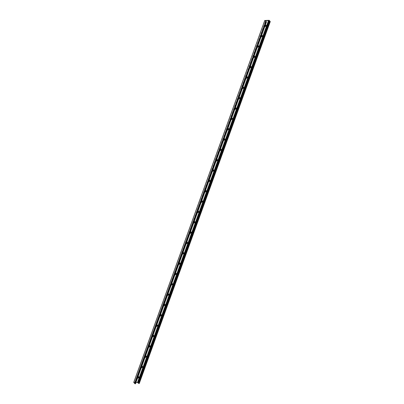 <?xml version="1.0" encoding="UTF-8"?>
<svg xmlns="http://www.w3.org/2000/svg" width="404" height="404" viewBox="0 0 404 404"><rect width="100%" height="100%" fill="white"/><g stroke="black" fill="none" stroke-linecap="round" stroke-linejoin="round"><path stroke-width="0.3" stroke-dasharray="2.02 1.52" d="M265.388 25.174A0.515 0.333 137.3 0 0 264.61 25.846A0.515 0.333 137.3 0 0 265.044 25.866M265.307 25.129A0.515 0.333 137.3 0 0 264.655 25.896A0.515 0.333 137.3 0 0 265.014 25.942M264.777 26.593A0.975 0.631 -42.7 0 1 264.529 25.75A0.975 0.631 -42.7 0 1 265.276 25.058A0.975 0.631 -42.7 0 1 265.342 25.038M261.646 35.512A0.515 0.333 137.3 0 0 260.868 36.188A0.515 0.333 137.3 0 0 261.297 36.203M261.565 35.471A0.515 0.333 137.3 0 0 260.913 36.234A0.515 0.333 137.3 0 0 261.272 36.284M261.034 36.936A0.975 0.631 -42.7 0 1 260.787 36.092A0.975 0.631 -42.7 0 1 261.534 35.401A0.975 0.631 -42.7 0 1 261.6 35.38M257.904 45.854A0.515 0.333 137.3 0 0 257.126 46.526A0.515 0.333 137.3 0 0 257.555 46.546M257.823 45.814A0.515 0.333 137.3 0 0 257.171 46.576A0.515 0.333 137.3 0 0 257.53 46.622M257.292 47.273A0.975 0.631 -42.7 0 1 257.045 46.43A0.975 0.631 -42.7 0 1 257.792 45.743A0.975 0.631 -42.7 0 1 257.853 45.718M254.156 56.196A0.515 0.333 137.3 0 0 253.384 56.868A0.515 0.333 137.3 0 0 253.813 56.883M254.076 56.151A0.515 0.333 137.3 0 0 253.424 56.913A0.515 0.333 137.3 0 0 253.783 56.964M253.55 57.615A0.975 0.631 -42.7 0 1 253.303 56.772A0.975 0.631 -42.7 0 1 254.05 56.08A0.975 0.631 -42.7 0 1 254.111 56.06M250.414 66.534A0.515 0.333 137.3 0 0 249.637 67.21A0.515 0.333 137.3 0 0 250.071 67.226M250.334 66.493A0.515 0.333 137.3 0 0 249.682 67.256A0.515 0.333 137.3 0 0 250.041 67.306M249.803 67.953A0.975 0.631 -42.7 0 1 249.561 67.115A0.975 0.631 -42.7 0 1 250.303 66.423A0.975 0.631 -42.7 0 1 250.369 66.397M246.672 76.876A0.515 0.333 137.3 0 0 245.895 77.548A0.515 0.333 137.3 0 0 246.329 77.568M246.591 76.831A0.515 0.333 137.3 0 0 245.94 77.598A0.515 0.333 137.3 0 0 246.299 77.644M246.061 78.295A0.975 0.631 -42.7 0 1 245.814 77.452A0.975 0.631 -42.7 0 1 246.561 76.76A0.975 0.631 -42.7 0 1 246.627 76.74M242.93 87.213A0.515 0.333 137.3 0 0 242.153 87.89A0.515 0.333 137.3 0 0 242.582 87.905M242.849 87.173A0.515 0.333 137.3 0 0 242.198 87.936A0.515 0.333 137.3 0 0 242.557 87.986M242.319 88.638A0.975 0.631 -42.7 0 1 242.072 87.794A0.975 0.631 -42.7 0 1 242.819 87.102A0.975 0.631 -42.7 0 1 242.885 87.082M239.188 97.556A0.515 0.333 137.3 0 0 238.411 98.228A0.515 0.333 137.3 0 0 238.84 98.248M239.107 97.516A0.515 0.333 137.3 0 0 238.451 98.278A0.515 0.333 137.3 0 0 238.809 98.323M238.577 98.975A0.975 0.631 -42.7 0 1 238.33 98.132A0.975 0.631 -42.7 0 1 239.077 97.445A0.975 0.631 -42.7 0 1 239.138 97.42M235.441 107.898A0.515 0.333 137.3 0 0 234.663 108.57A0.515 0.333 137.3 0 0 235.098 108.585M235.36 107.853A0.515 0.333 137.3 0 0 234.709 108.615A0.515 0.333 137.3 0 0 235.067 108.666M234.835 109.317A0.975 0.631 -42.7 0 1 234.588 108.474A0.975 0.631 -42.7 0 1 235.335 107.782A0.975 0.631 -42.7 0 1 235.396 107.762M231.699 118.236A0.515 0.333 137.3 0 0 230.921 118.912A0.515 0.333 137.3 0 0 231.356 118.927M231.618 118.195A0.515 0.333 137.3 0 0 230.967 118.958A0.515 0.333 137.3 0 0 231.325 119.008M231.088 119.655A0.975 0.631 -42.7 0 1 230.841 118.811A0.975 0.631 -42.7 0 1 231.588 118.125A0.975 0.631 -42.7 0 1 231.654 118.099M227.957 128.578A0.515 0.333 137.3 0 0 227.179 129.25A0.515 0.333 137.3 0 0 227.609 129.27M227.876 128.533A0.515 0.333 137.3 0 0 227.225 129.3A0.515 0.333 137.3 0 0 227.583 129.346M227.346 129.997A0.975 0.631 -42.7 0 1 227.099 129.154A0.975 0.631 -42.7 0 1 227.846 128.462A0.975 0.631 -42.7 0 1 227.912 128.442M224.215 138.915A0.515 0.333 137.3 0 0 223.437 139.592A0.515 0.333 137.3 0 0 223.867 139.607M224.134 138.875A0.515 0.333 137.3 0 0 223.483 139.638A0.515 0.333 137.3 0 0 223.841 139.688M223.604 140.339A0.975 0.631 -42.7 0 1 223.356 139.496A0.975 0.631 -42.7 0 1 224.104 138.804A0.975 0.631 -42.7 0 1 224.164 138.784M220.468 149.258A0.515 0.333 137.3 0 0 219.695 149.929A0.515 0.333 137.3 0 0 220.124 149.95M220.392 149.217A0.515 0.333 137.3 0 0 219.736 149.98A0.515 0.333 137.3 0 0 220.094 150.025M219.862 150.677A0.975 0.631 -42.7 0 1 219.614 149.833A0.975 0.631 -42.7 0 1 220.362 149.147A0.975 0.631 -42.7 0 1 220.422 149.121M216.726 159.6A0.515 0.333 137.3 0 0 215.948 160.272A0.515 0.333 137.3 0 0 216.382 160.287M216.645 159.555A0.515 0.333 137.3 0 0 215.994 160.317A0.515 0.333 137.3 0 0 216.352 160.368M216.115 161.019A0.975 0.631 -42.7 0 1 215.872 160.176A0.975 0.631 -42.7 0 1 216.615 159.484A0.975 0.631 -42.7 0 1 216.68 159.464M212.984 169.938A0.515 0.333 137.3 0 0 212.206 170.614A0.515 0.333 137.3 0 0 212.64 170.629M212.903 169.897A0.515 0.333 137.3 0 0 212.252 170.66A0.515 0.333 137.3 0 0 212.61 170.71M212.373 171.357A0.975 0.631 -42.7 0 1 212.125 170.513A0.975 0.631 -42.7 0 1 212.873 169.826A0.975 0.631 -42.7 0 1 212.938 169.801M209.242 180.28A0.515 0.333 137.3 0 0 208.464 180.952A0.515 0.333 137.3 0 0 208.893 180.972M209.161 180.234A0.515 0.333 137.3 0 0 208.509 181.002A0.515 0.333 137.3 0 0 208.868 181.048M208.631 181.699A0.975 0.631 -42.7 0 1 208.383 180.856A0.975 0.631 -42.7 0 1 209.131 180.164A0.975 0.631 -42.7 0 1 209.196 180.144M205.5 190.617A0.515 0.333 137.3 0 0 204.722 191.294A0.515 0.333 137.3 0 0 205.151 191.309M205.419 190.577A0.515 0.333 137.3 0 0 204.762 191.339A0.515 0.333 137.3 0 0 205.121 191.39M204.889 192.041A0.975 0.631 -42.7 0 1 204.641 191.198A0.975 0.631 -42.7 0 1 205.389 190.506A0.975 0.631 -42.7 0 1 205.449 190.486M201.753 200.96A0.515 0.333 137.3 0 0 200.975 201.631A0.515 0.333 137.3 0 0 201.409 201.652M201.672 200.919A0.515 0.333 137.3 0 0 201.02 201.682A0.515 0.333 137.3 0 0 201.379 201.727M201.147 202.379A0.975 0.631 -42.7 0 1 200.899 201.535A0.975 0.631 -42.7 0 1 201.647 200.849A0.975 0.631 -42.7 0 1 201.707 200.823M198.011 211.297A0.515 0.333 137.3 0 0 197.233 211.974A0.515 0.333 137.3 0 0 197.667 211.989M197.93 211.257A0.515 0.333 137.3 0 0 197.278 212.019A0.515 0.333 137.3 0 0 197.637 212.07M197.399 212.721A0.975 0.631 -42.7 0 1 197.152 211.878A0.975 0.631 -42.7 0 1 197.899 211.186A0.975 0.631 -42.7 0 1 197.965 211.166M194.268 221.639A0.515 0.333 137.3 0 0 193.491 222.316A0.515 0.333 137.3 0 0 193.92 222.331M194.188 221.599A0.515 0.333 137.3 0 0 193.536 222.362A0.515 0.333 137.3 0 0 193.895 222.412M193.657 223.059A0.975 0.631 -42.7 0 1 193.41 222.215A0.975 0.631 -42.7 0 1 194.157 221.528A0.975 0.631 -42.7 0 1 194.223 221.503M190.526 231.982A0.515 0.333 137.3 0 0 189.749 232.654A0.515 0.333 137.3 0 0 190.178 232.669M190.446 231.936A0.515 0.333 137.3 0 0 189.794 232.704A0.515 0.333 137.3 0 0 190.153 232.749M189.915 233.401A0.975 0.631 -42.7 0 1 189.668 232.558A0.975 0.631 -42.7 0 1 190.415 231.866A0.975 0.631 -42.7 0 1 190.476 231.846M186.779 242.319A0.515 0.333 137.3 0 0 186.007 242.996A0.515 0.333 137.3 0 0 186.436 243.011M186.704 242.279A0.515 0.333 137.3 0 0 186.047 243.041A0.515 0.333 137.3 0 0 186.406 243.092M186.173 243.743A0.975 0.631 -42.7 0 1 185.926 242.9A0.975 0.631 -42.7 0 1 186.673 242.208A0.975 0.631 -42.7 0 1 186.734 242.188M183.037 252.662A0.515 0.333 137.3 0 0 182.26 253.333A0.515 0.333 137.3 0 0 182.694 253.353M182.956 252.621A0.515 0.333 137.3 0 0 182.305 253.384A0.515 0.333 137.3 0 0 182.664 253.429M182.431 254.081A0.975 0.631 -42.7 0 1 182.184 253.237A0.975 0.631 -42.7 0 1 182.926 252.55A0.975 0.631 -42.7 0 1 182.992 252.525M179.295 262.999A0.515 0.333 137.3 0 0 178.518 263.676A0.515 0.333 137.3 0 0 178.952 263.691M179.214 262.959A0.515 0.333 137.3 0 0 178.563 263.721A0.515 0.333 137.3 0 0 178.922 263.772M178.684 264.423A0.975 0.631 -42.7 0 1 178.437 263.58A0.975 0.631 -42.7 0 1 179.184 262.888A0.975 0.631 -42.7 0 1 179.25 262.868M175.553 273.341A0.515 0.333 137.3 0 0 174.775 274.013A0.515 0.333 137.3 0 0 175.205 274.033M175.472 273.301A0.515 0.333 137.3 0 0 174.821 274.064A0.515 0.333 137.3 0 0 175.179 274.114M174.942 274.76A0.975 0.631 -42.7 0 1 174.695 273.917A0.975 0.631 -42.7 0 1 175.442 273.23A0.975 0.631 -42.7 0 1 175.508 273.205M171.811 283.684A0.515 0.333 137.3 0 0 171.033 284.355A0.515 0.333 137.3 0 0 171.463 284.371M171.73 283.638A0.515 0.333 137.3 0 0 171.079 284.406A0.515 0.333 137.3 0 0 171.432 284.451M171.2 285.103A0.975 0.631 -42.7 0 1 170.953 284.259A0.975 0.631 -42.7 0 1 171.7 283.568A0.975 0.631 -42.7 0 1 171.761 283.547M168.064 294.021A0.515 0.333 137.3 0 0 167.291 294.698A0.515 0.333 137.3 0 0 167.721 294.713M167.983 293.981A0.515 0.333 137.3 0 0 167.332 294.743A0.515 0.333 137.3 0 0 167.69 294.794M167.458 295.445A0.975 0.631 -42.7 0 1 167.211 294.602A0.975 0.631 -42.7 0 1 167.958 293.91A0.975 0.631 -42.7 0 1 168.019 293.885M164.322 304.364A0.515 0.333 137.3 0 0 163.544 305.035A0.515 0.333 137.3 0 0 163.979 305.055M164.241 304.323A0.515 0.333 137.3 0 0 163.59 305.086A0.515 0.333 137.3 0 0 163.948 305.131M163.711 305.783A0.975 0.631 -42.7 0 1 163.463 304.939A0.975 0.631 -42.7 0 1 164.211 304.247A0.975 0.631 -42.7 0 1 164.276 304.227M160.58 314.701A0.515 0.333 137.3 0 0 159.802 315.378A0.515 0.333 137.3 0 0 160.231 315.393M160.499 314.66A0.515 0.333 137.3 0 0 159.848 315.423A0.515 0.333 137.3 0 0 160.206 315.474M159.969 316.125A0.975 0.631 -42.7 0 1 159.721 315.282A0.975 0.631 -42.7 0 1 160.469 314.59A0.975 0.631 -42.7 0 1 160.534 314.57M156.838 325.043A0.515 0.333 137.3 0 0 156.06 325.715A0.515 0.333 137.3 0 0 156.489 325.735M156.757 325.003A0.515 0.333 137.3 0 0 156.106 325.765A0.515 0.333 137.3 0 0 156.464 325.816M156.227 326.462A0.975 0.631 -42.7 0 1 155.979 325.619A0.975 0.631 -42.7 0 1 156.727 324.932A0.975 0.631 -42.7 0 1 156.787 324.907M153.096 335.386A0.515 0.333 137.3 0 0 152.318 336.057A0.515 0.333 137.3 0 0 152.747 336.072M153.015 335.34A0.515 0.333 137.3 0 0 152.358 336.108A0.515 0.333 137.3 0 0 152.717 336.153M152.485 336.805A0.975 0.631 -42.7 0 1 152.237 335.961A0.975 0.631 -42.7 0 1 152.985 335.269A0.975 0.631 -42.7 0 1 153.045 335.249M149.349 345.723A0.515 0.333 137.3 0 0 148.571 346.4A0.515 0.333 137.3 0 0 149.005 346.415M149.268 345.683A0.515 0.333 137.3 0 0 148.616 346.445A0.515 0.333 137.3 0 0 148.975 346.496M148.743 347.142A0.975 0.631 -42.7 0 1 148.495 346.304A0.975 0.631 -42.7 0 1 149.243 345.612A0.975 0.631 -42.7 0 1 149.303 345.587M145.607 356.065A0.515 0.333 137.3 0 0 144.829 356.737A0.515 0.333 137.3 0 0 145.263 356.757M145.526 356.025A0.515 0.333 137.3 0 0 144.874 356.788A0.515 0.333 137.3 0 0 145.233 356.833M144.996 357.484A0.975 0.631 -42.7 0 1 144.748 356.641A0.975 0.631 -42.7 0 1 145.496 355.949A0.975 0.631 -42.7 0 1 145.561 355.929M141.865 366.403A0.515 0.333 137.3 0 0 141.087 367.079A0.515 0.333 137.3 0 0 141.516 367.095M141.784 366.362A0.515 0.333 137.3 0 0 141.132 367.125A0.515 0.333 137.3 0 0 141.491 367.175M141.254 367.827A0.975 0.631 -42.7 0 1 141.006 366.984A0.975 0.631 -42.7 0 1 141.754 366.292A0.975 0.631 -42.7 0 1 141.819 366.271M138.123 376.745A0.515 0.333 137.3 0 0 137.345 377.417A0.515 0.333 137.3 0 0 137.774 377.437M138.042 376.705A0.515 0.333 137.3 0 0 137.39 377.467A0.515 0.333 137.3 0 0 137.749 377.513M137.512 378.164A0.975 0.631 -42.7 0 1 137.264 377.321A0.975 0.631 -42.7 0 1 138.011 376.634A0.975 0.631 -42.7 0 1 138.072 376.609M270.22 21.452L139.213 383.366L137.88 382.113L133.81 382.366M135.921 382.558L134.997 382.618L265.862 21.109M134.997 382.618L265.787 21.028M135.461 383.684L134.623 382.699L265.898 20.7M138.148 382.214L269.16 20.301M134.754 382.633L265.691 20.922M134.663 382.82L265.675 20.907M134.84 383.007L265.847 21.094M134.86 383.058L265.872 21.144M134.85 383.239L265.857 21.326M135.077 383.492L266.09 21.579M135.396 383.643L266.408 21.73M133.82 382.366L264.832 20.453M137.88 382.113L268.892 20.2M134.623 382.699L265.635 20.786"/><path stroke-width="0.61" d="M265.044 25.866A0.515 0.333 137.3 0 0 265.388 25.174M265.014 25.942A0.515 0.333 137.3 0 0 265.307 25.129M265.342 25.038A0.975 0.631 -42.7 0 1 265.564 24.992A0.975 0.631 -42.7 0 1 266.009 25.866A0.975 0.631 -42.7 0 1 264.777 26.593M261.297 36.203A0.515 0.333 137.3 0 0 261.646 35.512M261.272 36.284A0.515 0.333 137.3 0 0 261.565 35.471M261.6 35.38A0.975 0.631 -42.7 0 1 261.822 35.335A0.975 0.631 -42.7 0 1 262.262 36.203A0.975 0.631 -42.7 0 1 261.034 36.936M257.555 46.546A0.515 0.333 137.3 0 0 257.904 45.854M257.53 46.622A0.515 0.333 137.3 0 0 257.823 45.814M257.853 45.718A0.975 0.631 -42.7 0 1 258.075 45.677A0.975 0.631 -42.7 0 1 258.52 46.546A0.975 0.631 -42.7 0 1 257.292 47.273M253.813 56.883A0.515 0.333 137.3 0 0 254.156 56.196M253.783 56.964A0.515 0.333 137.3 0 0 254.076 56.151M254.111 56.06A0.975 0.631 -42.7 0 1 254.333 56.015A0.975 0.631 -42.7 0 1 254.778 56.883A0.975 0.631 -42.7 0 1 253.55 57.615M250.071 67.226A0.515 0.333 137.3 0 0 250.414 66.534M250.041 67.306A0.515 0.333 137.3 0 0 250.334 66.493M250.369 66.397A0.975 0.631 -42.7 0 1 250.591 66.357A0.975 0.631 -42.7 0 1 251.036 67.226A0.975 0.631 -42.7 0 1 249.803 67.953M246.329 77.568A0.515 0.333 137.3 0 0 246.672 76.876M246.299 77.644A0.515 0.333 137.3 0 0 246.591 76.831M246.627 76.74A0.975 0.631 -42.7 0 1 246.849 76.694A0.975 0.631 -42.7 0 1 247.293 77.568A0.975 0.631 -42.7 0 1 246.061 78.295M242.582 87.905A0.515 0.333 137.3 0 0 242.93 87.213M242.557 87.986A0.515 0.333 137.3 0 0 242.849 87.173M242.885 87.082A0.975 0.631 -42.7 0 1 243.107 87.037A0.975 0.631 -42.7 0 1 243.546 87.905A0.975 0.631 -42.7 0 1 242.319 88.638M238.84 98.248A0.515 0.333 137.3 0 0 239.188 97.556M238.809 98.323A0.515 0.333 137.3 0 0 239.107 97.516M239.138 97.42A0.975 0.631 -42.7 0 1 239.36 97.379A0.975 0.631 -42.7 0 1 239.804 98.248A0.975 0.631 -42.7 0 1 238.577 98.975M235.098 108.585A0.515 0.333 137.3 0 0 235.441 107.898M235.067 108.666A0.515 0.333 137.3 0 0 235.36 107.853M235.396 107.762A0.975 0.631 -42.7 0 1 235.618 107.717A0.975 0.631 -42.7 0 1 236.062 108.585A0.975 0.631 -42.7 0 1 234.835 109.317M231.356 118.927A0.515 0.333 137.3 0 0 231.699 118.236M231.325 119.008A0.515 0.333 137.3 0 0 231.618 118.195M231.654 118.099A0.975 0.631 -42.7 0 1 231.876 118.059A0.975 0.631 -42.7 0 1 232.32 118.927A0.975 0.631 -42.7 0 1 231.088 119.655M227.609 129.27A0.515 0.333 137.3 0 0 227.957 128.578M227.583 129.346A0.515 0.333 137.3 0 0 227.876 128.533M227.912 128.442A0.975 0.631 -42.7 0 1 228.134 128.396A0.975 0.631 -42.7 0 1 228.573 129.27A0.975 0.631 -42.7 0 1 227.346 129.997M223.867 139.607A0.515 0.333 137.3 0 0 224.215 138.915M223.841 139.688A0.515 0.333 137.3 0 0 224.134 138.875M224.164 138.784A0.975 0.631 -42.7 0 1 224.392 138.739A0.975 0.631 -42.7 0 1 224.831 139.607A0.975 0.631 -42.7 0 1 223.604 140.339M220.124 149.95A0.515 0.333 137.3 0 0 220.468 149.258M220.094 150.025A0.515 0.333 137.3 0 0 220.392 149.217M220.422 149.121A0.975 0.631 -42.7 0 1 220.645 149.081A0.975 0.631 -42.7 0 1 221.089 149.95A0.975 0.631 -42.7 0 1 219.862 150.677M216.382 160.287A0.515 0.333 137.3 0 0 216.726 159.6M216.352 160.368A0.515 0.333 137.3 0 0 216.645 159.555M216.68 159.464A0.975 0.631 -42.7 0 1 216.903 159.418A0.975 0.631 -42.7 0 1 217.347 160.287A0.975 0.631 -42.7 0 1 216.115 161.019M212.64 170.629A0.515 0.333 137.3 0 0 212.984 169.938M212.61 170.71A0.515 0.333 137.3 0 0 212.903 169.897M212.938 169.801A0.975 0.631 -42.7 0 1 213.161 169.761A0.975 0.631 -42.7 0 1 213.605 170.629A0.975 0.631 -42.7 0 1 212.373 171.357M208.893 180.972A0.515 0.333 137.3 0 0 209.242 180.28M208.868 181.048A0.515 0.333 137.3 0 0 209.161 180.234M209.196 180.144A0.975 0.631 -42.7 0 1 209.418 180.098A0.975 0.631 -42.7 0 1 209.858 180.972A0.975 0.631 -42.7 0 1 208.631 181.699M205.151 191.309A0.515 0.333 137.3 0 0 205.5 190.617M205.121 191.39A0.515 0.333 137.3 0 0 205.419 190.577M205.449 190.486A0.975 0.631 -42.7 0 1 205.671 190.441A0.975 0.631 -42.7 0 1 206.116 191.309A0.975 0.631 -42.7 0 1 204.889 192.041M201.409 201.652A0.515 0.333 137.3 0 0 201.753 200.96M201.379 201.727A0.515 0.333 137.3 0 0 201.672 200.919M201.707 200.823A0.975 0.631 -42.7 0 1 201.929 200.783A0.975 0.631 -42.7 0 1 202.374 201.652A0.975 0.631 -42.7 0 1 201.147 202.379M197.667 211.989A0.515 0.333 137.3 0 0 198.011 211.297M197.637 212.07A0.515 0.333 137.3 0 0 197.93 211.257M197.965 211.166A0.975 0.631 -42.7 0 1 198.187 211.12A0.975 0.631 -42.7 0 1 198.632 211.989A0.975 0.631 -42.7 0 1 197.399 212.721M193.92 222.331A0.515 0.333 137.3 0 0 194.268 221.639M193.895 222.412A0.515 0.333 137.3 0 0 194.188 221.599M194.223 221.503A0.975 0.631 -42.7 0 1 194.445 221.463A0.975 0.631 -42.7 0 1 194.89 222.331A0.975 0.631 -42.7 0 1 193.657 223.059M190.178 232.669A0.515 0.333 137.3 0 0 190.526 231.982M190.153 232.749A0.515 0.333 137.3 0 0 190.446 231.936M190.476 231.846A0.975 0.631 -42.7 0 1 190.703 231.8A0.975 0.631 -42.7 0 1 191.143 232.674A0.975 0.631 -42.7 0 1 189.915 233.401M186.436 243.011A0.515 0.333 137.3 0 0 186.779 242.319M186.406 243.092A0.515 0.333 137.3 0 0 186.704 242.279M186.734 242.188A0.975 0.631 -42.7 0 1 186.956 242.142A0.975 0.631 -42.7 0 1 187.4 243.011A0.975 0.631 -42.7 0 1 186.173 243.743M182.694 253.353A0.515 0.333 137.3 0 0 183.037 252.662M182.664 253.429A0.515 0.333 137.3 0 0 182.956 252.621M182.992 252.525A0.975 0.631 -42.7 0 1 183.214 252.485A0.975 0.631 -42.7 0 1 183.658 253.353A0.975 0.631 -42.7 0 1 182.431 254.081M178.952 263.691A0.515 0.333 137.3 0 0 179.295 262.999M178.922 263.772A0.515 0.333 137.3 0 0 179.214 262.959M179.25 262.868A0.975 0.631 -42.7 0 1 179.472 262.822A0.975 0.631 -42.7 0 1 179.916 263.691A0.975 0.631 -42.7 0 1 178.684 264.423M175.205 274.033A0.515 0.333 137.3 0 0 175.553 273.341M175.179 274.114A0.515 0.333 137.3 0 0 175.472 273.301M175.508 273.205A0.975 0.631 -42.7 0 1 175.73 273.165A0.975 0.631 -42.7 0 1 176.169 274.033A0.975 0.631 -42.7 0 1 174.942 274.76M171.463 284.371A0.515 0.333 137.3 0 0 171.811 283.684M171.432 284.451A0.515 0.333 137.3 0 0 171.73 283.638M171.761 283.547A0.975 0.631 -42.7 0 1 171.983 283.502A0.975 0.631 -42.7 0 1 172.427 284.371A0.975 0.631 -42.7 0 1 171.2 285.103M167.721 294.713A0.515 0.333 137.3 0 0 168.064 294.021M167.69 294.794A0.515 0.333 137.3 0 0 167.983 293.981M168.019 293.885A0.975 0.631 -42.7 0 1 168.241 293.844A0.975 0.631 -42.7 0 1 168.685 294.713A0.975 0.631 -42.7 0 1 167.458 295.445M163.979 305.055A0.515 0.333 137.3 0 0 164.322 304.364M163.948 305.131A0.515 0.333 137.3 0 0 164.241 304.323M164.276 304.227A0.975 0.631 -42.7 0 1 164.499 304.182A0.975 0.631 -42.7 0 1 164.943 305.055A0.975 0.631 -42.7 0 1 163.711 305.783M160.231 315.393A0.515 0.333 137.3 0 0 160.58 314.701M160.206 315.474A0.515 0.333 137.3 0 0 160.499 314.66M160.534 314.57A0.975 0.631 -42.7 0 1 160.757 314.524A0.975 0.631 -42.7 0 1 161.201 315.393A0.975 0.631 -42.7 0 1 159.969 316.125M156.489 325.735A0.515 0.333 137.3 0 0 156.838 325.043M156.464 325.816A0.515 0.333 137.3 0 0 156.757 325.003M156.787 324.907A0.975 0.631 -42.7 0 1 157.015 324.866A0.975 0.631 -42.7 0 1 157.454 325.735A0.975 0.631 -42.7 0 1 156.227 326.462M152.747 336.072A0.515 0.333 137.3 0 0 153.096 335.386M152.717 336.153A0.515 0.333 137.3 0 0 153.015 335.34M153.045 335.249A0.975 0.631 -42.7 0 1 153.268 335.204A0.975 0.631 -42.7 0 1 153.712 336.072A0.975 0.631 -42.7 0 1 152.485 336.805M149.005 346.415A0.515 0.333 137.3 0 0 149.349 345.723M148.975 346.496A0.515 0.333 137.3 0 0 149.268 345.683M149.303 345.587A0.975 0.631 -42.7 0 1 149.525 345.546A0.975 0.631 -42.7 0 1 149.97 346.415A0.975 0.631 -42.7 0 1 148.743 347.142M145.263 356.757A0.515 0.333 137.3 0 0 145.607 356.065M145.233 356.833A0.515 0.333 137.3 0 0 145.526 356.025M145.561 355.929A0.975 0.631 -42.7 0 1 145.783 355.884A0.975 0.631 -42.7 0 1 146.228 356.757A0.975 0.631 -42.7 0 1 144.996 357.484M141.516 367.095A0.515 0.333 137.3 0 0 141.865 366.403M141.491 367.175A0.515 0.333 137.3 0 0 141.784 366.362M141.819 366.271A0.975 0.631 -42.7 0 1 142.041 366.226A0.975 0.631 -42.7 0 1 142.481 367.095A0.975 0.631 -42.7 0 1 141.254 367.827M137.774 377.437A0.515 0.333 137.3 0 0 138.123 376.745M137.749 377.513A0.515 0.333 137.3 0 0 138.042 376.705M138.072 376.609A0.975 0.631 -42.7 0 1 138.294 376.568A0.975 0.631 -42.7 0 1 138.739 377.437A0.975 0.631 -42.7 0 1 137.512 378.164M269.16 20.301L270.266 21.579L268.519 20.548L265.898 20.7L265.635 20.786L266.251 21.887L264.746 20.498L269.16 20.301M135.921 382.558L137.512 382.457L138.941 383.568L139.213 383.366M265.862 21.109L266.009 20.705M265.787 21.028L265.898 20.71M133.81 382.366L134.825 383.643L135.461 383.684M139.122 383.558L270.135 21.644M138.941 383.568L269.948 21.654M138.708 383.436L269.721 21.523M138.724 383.26L269.736 21.351M138.491 383.012L269.503 21.099M138.163 382.851L269.175 20.942M138.092 382.805L269.104 20.892M137.921 382.618L268.933 20.705M137.512 382.457L268.519 20.548M135.421 383.79L266.433 21.877M135.239 383.8L266.251 21.887M134.825 383.643L265.837 21.73M133.764 382.492L264.772 20.579M139.254 383.487L270.266 21.579M135.486 383.755L266.499 21.841M133.734 382.411L264.746 20.498"/></g></svg>
